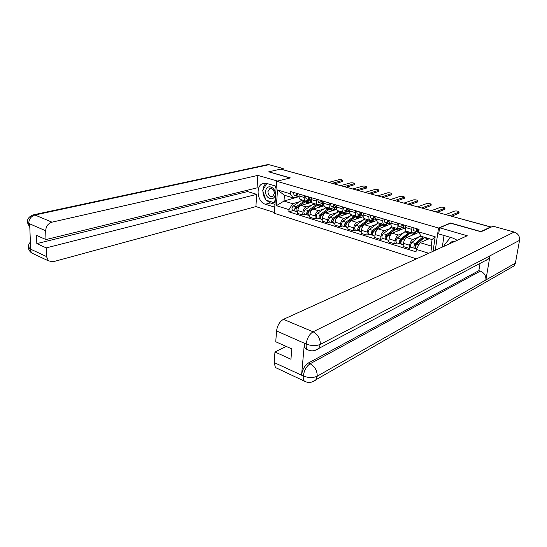 <?xml version="1.0" encoding="UTF-8"?>
<svg xmlns="http://www.w3.org/2000/svg" width="547" height="547" viewBox="0 0 547 547"><rect width="100%" height="100%" fill="white"/><g stroke="black" fill="none" stroke-linecap="round" stroke-linejoin="round"><path stroke-width="0.82" d="M480.697 231.689L490.584 227.005L280.686 169.119L268.714 171.82L290.389 177.925L276.604 181.262L274.341 213.303L416.458 258.847M480.724 231.531L450.55 223.032L438.523 228.003L276.604 181.262M490.515 227.408L490.584 227.005M486.741 260.263L487.09 259.688M315.564 178.739L282.45 169.604L315.776 178.698M311.708 202.294L301.021 205.385C299.291 206.144 298.231 207.86 297.848 210.54L297.616 213.412L302.703 215.005L302.942 212.127C303.339 209.433 304.399 207.703 306.122 206.937L311.359 205.398M309.554 197.146L310.32 199.997L305.534 201.022C304.522 200.51 304.07 199.327 304.166 197.467L299.031 195.942C298.935 197.795 299.394 198.971 300.412 199.484L300.7 199.573M299.031 195.942L299.182 194.089M305.089 214.28L302.703 215.005M316.686 199.245L316.515 201.125C316.405 203.005 316.85 204.195 317.841 204.708L322.6 203.648L322.402 205.535M304.166 197.467L304.323 195.607M324.084 205.802L313.157 209.084C311.441 209.863 310.381 211.6 309.978 214.315L309.732 217.207L314.942 218.841L315.202 215.935C315.612 213.214 316.672 211.463 318.381 210.677L323.578 209.091M311.421 197.699L311.257 199.566C311.154 201.44 311.599 202.629 312.597 203.135L312.891 203.224M317.301 218.089L314.942 218.841M334.661 207.532L334.504 209.152M336.781 209.371L325.588 212.872C323.879 213.665 322.819 215.436 322.402 218.171L322.128 221.097L327.462 222.766L327.742 219.826C328.166 217.077 329.232 215.306 330.928 214.499L336.084 212.858M323.947 201.385L323.776 203.279C323.653 205.166 324.091 206.363 325.075 206.869L325.362 206.957M329.807 221.993L327.462 222.766M347.017 211.518L346.88 212.858M335.181 207.375L330.443 208.475C329.458 207.969 329.034 206.773 329.157 204.879L329.335 202.978M349.806 213.002L338.306 216.749C336.61 217.562 335.55 219.354 335.113 222.116L334.819 225.07L340.282 226.786L340.583 223.819C341.02 221.043 342.087 219.238 343.776 218.417L348.883 216.721M336.774 205.166L336.59 207.081C336.453 208.981 336.877 210.192 337.848 210.698L338.128 210.78M342.6 225.986L340.282 226.786M359.652 215.614L359.543 216.639M348.097 211.169L343.338 212.339C342.374 211.833 341.964 210.622 342.101 208.715L342.292 206.793M363.174 216.694L351.324 220.721C349.642 221.556 348.583 223.367 348.124 226.164L347.817 229.145L353.41 230.902L353.731 227.901C354.189 225.097 355.256 223.272 356.924 222.424L361.991 220.673M349.909 209.036L349.711 210.971C349.56 212.892 349.964 214.109 350.921 214.609L351.201 214.691M355.707 230.075L353.41 230.902M372.575 219.839L372.493 220.516M361.341 215.046L356.548 216.297C355.605 215.792 355.201 214.574 355.359 212.639L355.564 210.704M376.89 220.441L364.658 224.783C362.996 225.637 361.929 227.477 361.458 230.301L361.123 233.316L366.852 235.114L367.194 232.085C367.673 229.248 368.74 227.395 370.394 226.533L375.406 224.721M363.365 213.002L363.153 214.95C362.989 216.899 363.379 218.116 364.316 218.622L364.589 218.704M369.129 234.266L366.852 235.114M374.886 219.026L370.08 220.345C369.15 219.846 368.767 218.622 368.938 216.667L369.157 214.711M390.927 223.949L378.319 228.947C376.671 229.822 375.604 231.689 375.119 234.547L374.763 237.589L380.63 239.429L380.992 236.372C381.491 233.501 382.558 231.627 384.199 230.738L389.149 228.865M377.156 217.063L376.924 219.032C376.746 221.002 377.122 222.232 378.039 222.732L378.305 222.807M382.873 238.554L380.63 239.429M388.643 223.142L383.946 224.496C383.037 224.003 382.674 222.766 382.859 220.797L383.091 218.814M404.759 228.065L392.315 233.213C390.688 234.116 389.621 236.01 389.108 238.895L388.732 241.972L394.749 243.859L395.139 240.762C395.659 237.863 396.725 235.962 398.346 235.053L403.235 233.118M391.29 221.227L391.043 223.224C390.852 225.207 391.201 226.444 392.103 226.937L392.363 227.019M396.965 242.95L394.749 243.859M402.736 227.361L398.154 228.755C397.266 228.256 396.924 227.019 397.122 225.022L397.375 223.019M418.934 232.297L406.667 237.589C405.06 238.513 403.987 240.434 403.46 243.353L403.057 246.458L409.224 248.393L409.635 245.268C410.175 242.335 411.248 240.406 412.841 239.47L417.669 237.466M405.778 225.501L405.518 227.511C405.306 229.514 405.642 230.766 406.517 231.258L406.777 231.333M411.406 247.456L409.224 248.393M417.176 231.689L412.725 233.118C411.857 232.625 411.535 231.374 411.754 229.357L412.021 227.34M404.718 228.4L405.443 228.619M298.963 196.626L283.996 201.057L292.666 203.703L299.414 201.795M298.341 196.441L293.124 197.87L284.426 195.265L283.996 201.057L276.392 205.679L277.514 189.966L290.225 193.741L293.124 197.87M429.258 238.711L420.048 242.642L431.152 246.034L432.075 239.552L420.93 236.208L418.722 231.88L419.057 229.412L290.395 191.505L290.225 193.741M418.722 231.88L435.18 236.769L433.094 251.278M428.718 253.268L416.335 249.398L420.048 242.642M292.666 203.703L289.001 209.617L288.83 211.819L416.007 251.825L416.335 249.398M289.001 209.617L276.392 205.679M435.296 250.28L438.523 228.003M293.144 210.554L288.83 211.819M310.73 200.127L310.573 202M277.514 189.966L284.426 195.265M431.152 246.034L432.144 251.709M432.075 239.552L435.18 236.769M298.183 196.394L297.39 193.563M342.607 181.501L334.34 183.915M297.076 194.725L296.809 193.392M296.768 194.308L297.233 194.376M297.677 196.127L296.686 195.949L296.084 193.18M294.122 195.183L293.322 192.366M332.234 183.334L342.716 180.387C342.121 179.744 340.843 179.512 338.887 179.696L328.768 182.377M310.607 202.561L311.585 202.281L309.848 202.205M304.481 202.301L296.125 207.928L295.982 210.096M306.546 201.344L306.204 201.132M305.301 200.954L303.776 201.508L296.009 206.814C294.518 208.516 294.32 210 295.421 211.265L296.358 211.388M302.573 200.134L301.041 200.687L293.274 205.973C291.777 207.669 291.585 209.145 292.686 210.41L292.857 210.465M296.392 208.352L295.64 208.571M309.8 202.199L307.407 201.481L305.069 201.898L297.308 207.21C295.818 208.913 295.619 210.404 296.713 211.668L296.884 211.723M310.648 202.602L307.817 202.725L306.081 203.922M296.084 210.827L296.043 211.286M354.415 184.715L346.23 187.197M309.192 198.315L308.932 196.961M308.877 197.87L309.397 197.952M309.814 199.723L308.795 199.546L308.214 196.756M306.163 198.766L305.39 195.922M344.152 186.623L354.538 183.601C353.923 182.924 352.63 182.691 350.648 182.883L340.61 185.645M322.737 203.689L322.005 200.817M366.49 187.997L358.394 190.547M321.581 201.98L321.335 200.619M321.28 201.522L321.841 201.604M322.231 203.409L321.185 203.231L320.631 200.414M318.484 202.424L317.739 199.559M356.343 189.987L366.613 186.876C365.991 186.185 364.671 185.932 362.661 186.137L352.719 188.988M275.271 200.072L273.732 202.568L265.938 200.154L262.635 190.452L266.813 183.464L262.95 183.525C255.23 185.741 257.227 202.192 265.404 204.257L274.772 207.204M266.786 183.457L276.249 186.24M277.466 181.057L257.849 175.402L257.076 187.847L45.969 239.572L45.695 230.779L28.717 223.408L29.688 224.12L30.646 248.892L29.702 248.735L46.502 256.557L48.416 260.857L53.1 261.753L255.907 206.588L256.673 194.356L247.565 191.559L247.647 190.158M274.396 212.496L255.907 206.588M257.849 175.402L51.972 222.164C48.054 223.491 45.962 226.362 45.695 230.779M33.627 214.786L267.203 164.709L269.001 164.695L283.175 168.585L283.093 169.693M45.969 239.572L36.533 235.381L36.827 243.613L46.235 247.894L46.502 256.557M46.235 247.894L256.673 194.356M268.714 171.847L290.115 177.987M283.175 168.585L280.741 169.139M36.827 243.613L247.565 191.559M266.143 183.3C264.31 184.811 263.251 187.012 262.957 189.918M262.909 191.259C262.998 194.356 263.934 197.105 265.719 199.511M266.362 200.284L270.321 202.916L265.404 204.257M274.97 204.366L270.321 202.916M273.869 202.534L275.073 202.903M29.805 227.094L28.731 223.702M27.377 222.103L28.608 223.484M28.362 246.998L29.593 248.516M457.237 240.304L453.032 238.136L438.701 233.925L439.597 227.784L467.241 235.75L283.435 319.339L313.096 331.797L514.214 232.031L493.086 226.226L481.011 231.778L450.625 223.217L439.597 227.784M444.02 235.49L442.304 247.094M277.295 368.411L275.421 367.529L274.17 362.572L274.97 351.974L286.163 346.401M514.214 232.031C518.091 233.514 519.869 236.29 519.547 240.365L490.003 255.791L488.471 258.957L484.943 260.816M307.537 349.697L305.725 348.897C304.652 347.769 304.207 345.943 304.399 343.42L301.582 374.962C302.436 369.485 304.706 365.492 308.399 362.982L478.844 270.662L480.314 271.121C484.286 272.796 486.146 275.75 485.886 279.975L515.397 263.141L519.547 240.365M515.397 263.141L514.112 265.904L510.891 267.75M308.399 362.982L310.128 363.769C314.86 366.456 317.226 370.599 317.226 376.199L485.886 279.975L490.003 255.791L320.31 344.391C316.18 346.046 311.537 345.957 306.368 344.118L276.563 330.956C277.356 325.451 279.647 321.574 283.435 319.339M274.97 351.974L290.949 359.242L291.811 348.911L275.743 341.766L276.563 330.956M478.844 270.662L480.047 263.401M480.314 271.121L310.128 363.769C306.552 366.148 304.282 370.148 303.312 375.768L301.582 374.962M306.402 382.004L304.405 381.15C308.255 383.18 312.091 382.77 315.899 379.919L317.226 376.199C313.13 378.004 308.556 377.963 303.496 376.076L303.312 375.768M265.712 191.382C264.96 198.923 274.799 201.98 275.141 194.226C275.893 186.554 265.965 183.655 265.712 191.382M267.921 191.641C268.228 195.265 269.753 196.934 272.481 196.64L274.375 193.583C274.081 189.973 272.577 188.291 269.856 188.551L267.921 191.641M275.141 185.912L276.078 188.674M275.127 202.192L273.732 202.568M444.41 246.129L444.089 245.186L450.557 237.405M454.96 241.336C452.547 241.097 450.673 241.952 449.326 243.9M322.552 206.089L323.441 205.822L321.684 205.754M316.597 205.863L308.152 211.641L308.043 213.829M317.287 204.544L315.776 205.111L308.05 210.513C306.559 212.243 306.347 213.74 307.428 215.012L308.399 215.142M314.498 203.703L312.98 204.27L305.247 209.651C303.756 211.374 303.551 212.872 304.631 214.137L304.802 214.192M308.508 211.983L307.701 212.229M321.875 205.809L319.414 205.077L317.096 205.508L309.376 210.923C307.886 212.653 307.681 214.157 308.754 215.422L308.925 215.477M322.716 206.212L319.913 206.356L318.183 207.573M308.098 214.445L308.05 215.033M334.757 209.699L335.564 209.446L333.793 209.378M328.966 209.522L320.46 215.436L320.385 217.644M329.554 208.216L328.05 208.797L320.364 214.308C318.874 216.058 318.662 217.569 319.721 218.848L320.727 218.985M326.696 207.361L325.192 207.942L317.492 213.426C316.009 215.169 315.797 216.68 316.857 217.952L317.021 218.007M320.918 215.689L320.043 215.962M334.231 209.508L331.701 208.749L329.403 209.207L321.725 214.725C320.234 216.482 320.016 217.993 321.075 219.272L321.239 219.32M335.058 209.911L332.282 210.069L330.559 211.32M320.405 218.082L320.33 218.862M335.448 207.463L334.743 204.571M378.825 191.354L370.825 193.98M334.272 205.734L334.039 204.359M333.971 205.255L334.579 205.344M334.942 207.176L333.861 206.998L333.342 204.154M331.092 206.171L330.381 203.286M368.801 193.419L378.955 190.226C378.319 189.508 376.979 189.255 374.934 189.46L365.102 192.4M348.466 211.333L347.796 208.414M391.433 194.78L383.536 197.481M347.263 209.576L347.044 208.195M346.962 209.077L347.625 209.173M347.96 211.033L346.846 210.855L346.354 207.99M344.008 210.007L343.325 207.094M381.546 196.934L391.57 193.652C390.927 192.913 389.567 192.647 387.488 192.859L377.758 195.888M361.793 215.292L361.157 212.352M404.329 198.287L396.534 201.07M360.562 213.508L360.364 212.113M360.268 212.995L360.993 213.091M361.287 214.985L360.145 214.807L359.687 211.915M357.225 213.932L356.582 211.005M394.585 200.53L404.472 197.159C403.816 196.387 402.435 196.113 400.322 196.332L390.708 199.464M347.687 213.692L347.208 213.392L347.967 213.152L346.176 213.084M347.967 213.152L347.919 213.617M341.615 213.268L333.055 219.326L333.014 221.535L332.569 221.391M342.101 211.969L332.966 218.185C331.482 219.962 331.256 221.494 332.296 222.773L333.342 222.923M339.181 211.094L330.032 217.282C328.549 219.053 328.323 220.578 329.369 221.856L329.533 221.904M333.622 219.463L332.679 219.778M346.866 213.289L344.042 212.434M343.461 212.386L334.361 218.609C332.877 220.393 332.651 221.925 333.684 223.203L333.848 223.251M347.208 213.392L344.945 213.87L343.229 215.142M333.014 221.658L332.904 222.786M359.926 217.193L360.651 216.947L359.584 216.626L358.846 216.879M360.651 216.947L360.589 217.542M354.552 217.104L345.95 223.306L345.766 226.8L342.333 225.904M354.941 215.812L345.875 222.15C344.391 223.962 344.159 225.508 345.171 226.786M351.953 214.916L342.866 221.227C341.383 223.026 341.15 224.571 342.176 225.849M346.648 223.32L345.629 223.668M345.943 225.549L345.451 225.398M356.357 216.236L347.297 222.588C345.813 224.4 345.581 225.945 346.593 227.231L346.75 227.278M360.61 217.562L357.902 217.768L356.193 219.06M346.258 226.95L345.766 226.8M372.904 221.084L373.635 220.824L371.81 220.756M373.635 220.824L373.574 221.33M367.789 221.043L359.153 227.381L358.941 230.909L355.441 229.993M368.09 219.75L359.085 226.219C357.608 228.051 357.362 229.617 358.353 230.902M365.027 218.834L356.008 225.268C354.531 227.101 354.285 228.66 355.283 229.945M360.001 227.258L358.9 227.648M359.188 229.665L358.647 229.494M369.54 220.188L360.548 226.663C359.071 228.502 358.825 230.068 359.81 231.354L359.967 231.408M373.84 221.521L371.167 221.754L369.471 223.073M359.482 231.073L358.941 230.909M375.447 219.347L374.852 216.386M417.518 201.877L409.84 204.735M374.196 217.542L374.004 216.133M374.292 217.569L374.633 217.617M373.909 217.002L374.688 217.104M374.948 219.032L373.772 218.855L373.341 215.942M370.77 217.959L370.162 215.005M407.925 204.209L417.669 200.742C416.999 199.949 415.59 199.662 413.443 199.887L403.959 203.115M386.196 225.063L386.92 224.796L385.799 224.461L385.074 224.728M386.92 224.796L386.866 225.255M381.341 225.084L372.678 231.559L372.439 235.114L368.869 234.184M380.733 225.569L380.35 225.453M381.553 223.778L372.623 230.383C371.146 232.249 370.893 233.822 371.857 235.114M378.415 222.841L369.471 229.412C367.994 231.272 367.741 232.844 368.712 234.137M373.704 231.265L372.521 231.702M372.746 233.877L372.158 233.692M383.037 224.229L374.114 230.841C372.644 232.707 372.391 234.287 373.348 235.579L373.505 235.627M387.392 225.583L384.753 225.829L383.071 227.183M373.027 235.299L372.439 235.114M389.443 223.504L388.883 220.523M431.009 205.549L423.453 208.489M388.158 221.672L387.987 220.256M388.254 221.699L388.657 221.754M387.878 221.104L388.719 221.214M388.944 223.176L387.727 223.005L387.338 220.065M384.65 222.082L384.076 219.101M421.58 207.976L431.166 204.414C430.489 203.587 429.053 203.293 426.872 203.525L417.518 206.855M399.809 229.138L400.527 228.865L399.57 228.578M400.527 228.865L400.466 229.337M387.789 235.34L386.538 235.825L386.264 239.429L382.627 238.478M386.531 235.832L395.207 229.22M394.578 229.74L394.141 229.61M395.337 227.908L386.49 234.649C385.026 236.543 384.76 238.136 385.697 239.436M392.124 226.95L383.262 233.651C381.792 235.545 381.526 237.131 382.469 238.43M386.647 238.198L386.004 237.993M396.862 228.366L388.021 235.121C386.558 237.022 386.291 238.615 387.221 239.907L387.372 239.955M401.272 229.74L398.674 230.013L396.999 231.395M386.907 239.627L386.264 239.429M403.789 227.771L403.269 224.762M444.82 209.303L437.388 212.332M402.476 225.911L402.325 224.482M402.571 225.938L403.036 225.993M402.209 225.316L403.112 225.426M403.296 227.429L402.038 227.251L401.683 224.291M398.879 226.308L398.339 223.306M435.556 211.826L444.984 208.168C444.287 207.313 442.831 207.005 440.608 207.245L431.398 210.684M413.751 233.309L414.12 232.926M414.455 233.029L414.394 233.501M409.416 233.473L408.076 234.02L400.732 240.215L400.438 243.846L396.719 242.875M408.773 234.013L408.274 233.863M409.464 232.14L400.705 239.018C399.242 240.947 398.968 242.56 399.871 243.859M406.325 231.149L404.759 231.839L397.396 238C395.932 239.921 395.659 241.528 396.568 242.827M402.325 239.463L400.978 240.01M400.896 242.622L400.192 242.403M411.029 232.605L402.277 239.504C400.814 241.432 400.534 243.053 401.443 244.345L401.587 244.393M415.494 234L415.057 233.706L412.937 234.301L411.276 235.709M401.136 244.065L400.438 243.846M418.503 232.14L418.024 229.104M458.954 213.152L451.822 216.209M417.156 230.253L417.019 228.81M417.245 230.28L417.785 230.342M416.896 229.624L417.867 229.74M418.011 231.784L416.718 231.613L416.397 228.625M413.464 230.643L412.971 227.614M450.031 215.709L459.124 212.01C458.42 211.128 456.93 210.807 454.673 211.046L445.614 214.602M423.966 237.829L422.564 238.383L415.296 244.707L414.961 248.379L411.173 247.381M423.316 238.396L422.756 238.225M423.016 236.837L415.276 243.504C413.826 245.466 413.539 247.094 414.414 248.393M420.554 235.47L411.884 242.458C410.428 244.413 410.141 246.041 411.023 247.34M417.32 243.627L415.795 244.277M415.501 247.162L414.735 246.923M424.616 237.316L416.889 244.003C415.433 245.965 415.146 247.593 416.021 248.899L416.164 248.94M428.027 238.335L425.915 240.133M415.72 248.612L414.961 248.379M412.841 239.47L406.667 237.589M398.346 235.053L392.315 233.213M384.199 230.738L378.319 228.947M370.394 226.533L364.658 224.783M356.924 222.424L351.324 220.721M343.776 218.417L338.306 216.749M330.928 214.499L325.588 212.872M318.381 210.677L313.157 209.084M306.122 206.937L301.021 205.385M397.122 225.022L391.043 223.224M382.859 220.797L376.924 219.032M368.938 216.667L363.153 214.95M355.359 212.639L349.711 210.971M342.101 208.715L336.59 207.081M329.157 204.879L323.776 203.279M316.515 201.125L311.257 199.566M411.754 229.357L405.518 227.511M395.139 240.762L389.108 238.895M380.992 236.372L375.119 234.547M367.194 232.085L361.458 230.301M353.731 227.901L348.124 226.164M340.583 223.819L335.113 222.116M327.742 219.826L322.402 218.171M315.202 215.935L309.978 214.315M302.942 212.127L297.848 210.54M409.635 245.268L403.46 243.353M315.475 178.712L316.371 178.965M491.097 227.142L447.2 215.039M491.247 227.073L447.309 215.067M342.326 180.633L342.21 181.789M303.776 201.508L301.041 200.687M296.009 206.814L293.274 205.973M307.817 202.725L305.069 201.898M298.689 207.641L297.308 207.21M354.162 183.833L354.039 185.009M366.251 187.108L366.121 188.291M269.001 164.695L34.933 215.012L51.972 222.164M29.818 227.429L27.398 222.554C27.152 219.032 29.059 216.482 33.128 214.896L34.933 215.012C31.029 216.277 28.957 219.08 28.717 223.408M33.818 253.993L31.651 252.974L29.702 248.735M30.482 244.68L29.695 248.447M304.399 343.42L306.361 344.111M274.17 362.572L303.476 376.062M306.19 343.81C307.065 338.169 309.37 334.169 313.096 331.797C317.944 334.408 320.344 338.607 320.31 344.391L318.751 348.46L314.546 350.565M514.112 265.904L311.879 382.079M275.421 367.529L304.405 381.15C303.476 380.09 303.1 378.415 303.277 376.131M309.486 350.47L307.482 349.663C306.45 348.726 306.012 346.901 306.163 344.179M308.043 213.774L307.688 213.665M315.776 205.111L312.98 204.27M308.05 210.513L305.247 209.651M319.913 206.356L317.096 205.508M310.84 211.374L309.376 210.923M320.385 217.61L319.988 217.48M328.05 208.797L325.192 207.942M320.364 214.308L317.492 213.426M332.282 210.069L329.403 209.207M323.27 215.197L321.725 214.725M378.606 190.452L378.469 191.648M391.242 193.877L391.091 195.081M404.158 197.371L404.001 198.588M340.61 212.571L337.684 211.696M332.966 218.185L330.032 217.282M344.945 213.87L341.998 212.988M335.995 219.115L334.361 218.609M353.465 216.434L350.47 215.532M345.875 222.15L342.866 221.227M357.902 217.768L354.887 216.858M349.027 223.121L347.297 222.588M366.627 220.386L363.564 219.463M359.085 226.219L356.008 225.268M371.167 221.754L368.076 220.824M362.374 227.231L360.548 226.663M417.368 200.947L417.204 202.178M380.103 224.434L376.965 223.491M372.623 230.383L369.471 229.412M384.753 225.829L381.594 224.879M376.042 231.436L374.114 230.841M430.886 204.612L430.715 205.85M393.908 228.584L390.695 227.614M386.49 234.649L383.262 233.651M398.674 230.013L395.433 229.036M390.052 235.743L388.021 235.121M444.725 208.352L444.54 209.61M408.055 232.831L404.759 231.839M400.705 239.018L397.396 238M412.937 234.301L409.614 233.302M404.418 240.16L402.277 239.504M458.878 212.188L458.687 213.453M422.551 237.186L419.173 236.167M415.276 243.504L411.884 242.458M427.563 238.69L424.157 237.665M418.954 244.632L416.889 244.003M412.725 233.118L406.517 231.258M398.154 228.755L392.103 226.937M383.946 224.496L378.039 222.732M370.08 220.345L364.316 218.622M356.548 216.297L350.921 214.609M343.338 212.339L337.848 210.698M330.443 208.475L325.075 206.869M317.841 204.708L312.597 203.135M305.534 201.022L300.412 199.484M447.562 215.033L446.94 214.971M297.992 196.339L299.011 196.64M293.93 195.135L296.686 195.949M342.716 180.387L342.6 181.549M295.421 211.265L292.686 210.41M297.725 211.983L296.713 211.668M310.128 199.942L311.229 200.27M305.971 198.711L308.795 199.546M354.538 183.601L354.415 184.77M322.552 203.634L323.742 203.99M318.299 202.369L321.185 203.231M366.613 186.876L366.483 188.059M264.133 183.238L262.95 183.525M30.379 241.979C28.676 244.222 28.006 246.054 28.382 247.483C28.547 249.623 29.641 251.449 31.651 252.974L48.416 260.857M305.725 348.897L307.476 349.663C311.284 351.55 315.038 351.147 318.751 348.46L488.471 258.957M270.348 188.428L269.856 188.551M307.428 215.012L304.631 214.137M309.855 215.764L308.754 215.422M319.721 218.848L316.857 217.952M322.265 219.641L321.075 219.272M335.263 207.416L336.555 207.798M330.908 206.123L333.861 206.998M378.955 190.226L378.818 191.423M348.282 211.279L349.67 211.696M343.824 209.959L346.846 210.855M391.57 193.652L391.426 194.855M361.615 215.244L363.105 215.682M357.047 213.884L360.145 214.807M404.472 197.159L404.315 198.376M332.296 222.773L329.369 221.856M334.969 223.607L333.684 223.203M359.81 217.166L357.218 216.393M347.974 227.661L346.593 227.231M373.054 221.132L370.743 220.441M361.293 231.819L359.81 231.354M375.276 219.299L376.876 219.778M370.599 217.911L373.772 218.855M417.669 200.742L417.505 201.973M386.62 225.186L384.596 224.585M374.934 236.078L373.348 235.579M389.273 223.463L390.982 223.969M384.479 222.034L387.727 223.005M431.166 204.414L430.995 205.651M400.513 229.35L398.797 228.837M388.924 240.441L387.221 239.907M403.624 227.723L405.45 228.27M398.708 226.26L402.038 227.251M444.984 208.168L444.8 209.419M414.749 233.61L413.354 233.193M403.255 244.912L401.443 244.345M418.339 232.092L418.92 232.27M413.293 230.595L416.718 231.613M459.124 212.01L458.933 213.275M416.527 249.056L416.021 248.899"/></g></svg>
